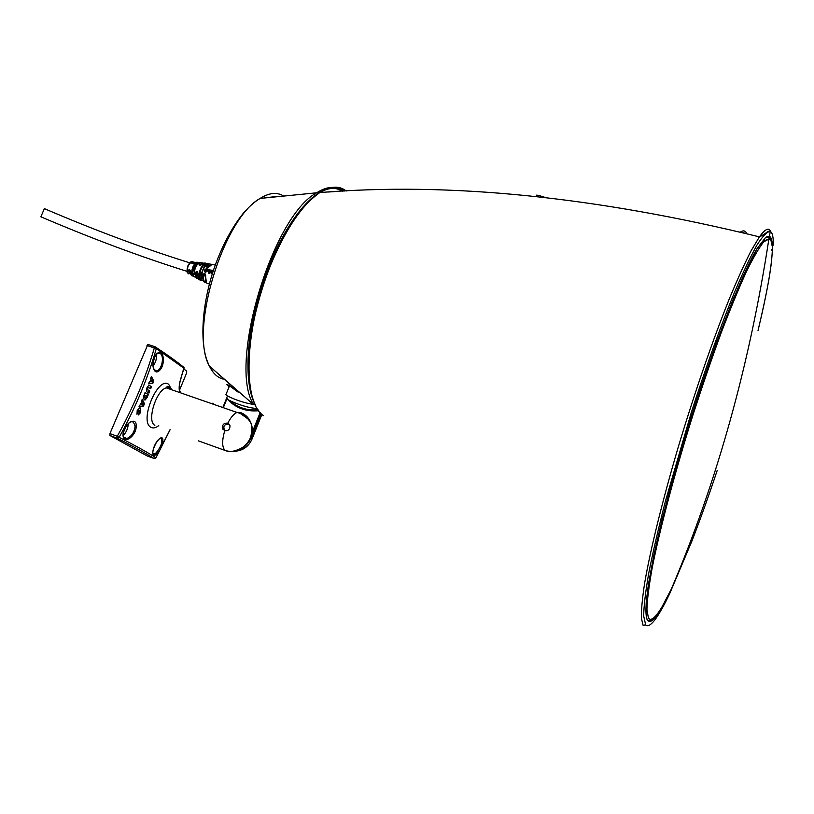 <?xml version="1.0" encoding="UTF-8"?>
<svg xmlns="http://www.w3.org/2000/svg" width="814" height="814" viewBox="0 0 814 814"><rect width="100%" height="100%" fill="white"/><g stroke="black" fill="none" stroke-linecap="round" stroke-linejoin="round"><path stroke-width="1.22" d="M237.861 391.941L237.708 391.849C228.001 384.523 224.837 382.59 228.215 386.06L229.538 385.755L226.017 394.424C224.104 395.004 239.927 402.482 253.296 404.365M208.995 365.649L238.299 391.799M228.276 386.111L229.131 386.752M237.657 391.249L238.492 391.961M194.261 271.184L194.424 267.938L196.154 265.842M207.763 263.716L205.311 263.817L202.014 272.497M207.621 263.787L204.853 263.258C200.987 266.137 199.064 270.797 199.064 277.248L199.766 277.116L203.022 269.495M190.466 272.629L190.364 270.696M187.088 271.367C140.11 256.593 91.371 238.4 40.863 216.799L44.383 208.628M205.545 263.115L203.602 263.085L201.77 264.509C199.562 265.842 198.697 265.618 199.155 263.838L200.661 262.708L202.869 262.983M196.978 262.189L194.414 262.657C192.012 263.817 191.188 263.624 191.941 262.077L194.078 262.067M209.442 266.595C207.305 267.979 206.4 267.735 206.725 265.842L206.98 266.86L209.127 266.819L211.996 264.428L209.442 266.595L206.98 266.86L207.57 267.419M191.229 275.112L190.313 270.523L188.105 271.245C189.001 268.834 189.835 269.007 190.588 271.764C190.588 274.715 191.392 276.119 193.01 275.987L195.065 277.096M206.166 282.468L206.044 282.489C203.398 282.712 202.371 280.169 202.961 274.867C204.304 272.761 205.209 273.016 205.688 275.61C204.996 281.278 206.054 283.984 208.862 283.73L209.096 283.842M209.29 284.412L209.452 283.791M198.392 278.632L198.107 278.673C196.021 278.836 195.106 276.913 195.37 272.894C196.571 270.696 197.446 270.92 197.995 273.555C197.609 278.073 198.575 280.24 200.865 280.057L202.248 280.718M198.85 262.81L196.001 262.515C193.345 264.835 191.9 268.294 191.666 272.873C192.664 275.386 193.518 275.926 194.22 274.491L194.119 274.145C194.17 269.678 195.523 266.097 198.178 263.421M199.064 277.248C200.254 279.416 201.139 279.884 201.719 278.632L201.597 278.235C201.384 272.619 203.022 268.06 206.502 264.57M208.028 269.739L206.939 268.6L204.894 269.363L205.647 269.902L206.603 269.403L206.776 270.594L205.718 271.438L204.365 270.736L204.416 271.388L205.443 272.324L207.794 270.879L208.028 269.739M212.403 270.217L209.758 270.106L209.88 269.495L208.822 269.2L208.557 273.138L209.666 273.453L212.403 270.217M213.349 270.635L211.905 272.13L212.301 271.184M211.793 272.018L212.23 274.145M201.77 264.509L199.349 264.845L199.888 265.354M200.58 265.232L199.155 263.838M202.951 263.38L199.349 264.845L201.536 264.56L203.602 263.085L205.311 263.817C201.618 266.514 199.776 270.95 199.766 277.116L201.587 278.53M190.313 270.523L190.588 271.764M196.612 262.261L199.318 262.423L196.459 263.075L192.389 272.812L194.098 274.399M196.001 262.515L196.459 263.075C193.966 265.262 192.603 268.508 192.389 272.812L191.666 272.873M194.058 274.247C194.475 268.427 196.154 264.57 199.094 262.688L203.174 263.258M198.708 279.121L197.761 272.446L196.072 272.914L197.731 274.44M197.761 272.446L197.995 273.555M195.37 272.894L196.072 272.914C195.828 276.404 196.561 278.246 198.28 278.429M205.454 274.562L205.494 275.458L205.454 274.562L203.653 274.928L205.342 276.495M202.961 274.867L203.653 274.928C203.103 279.507 203.897 281.949 206.044 282.265M211.905 272.13L211.63 273.382M212.006 274.003L211.742 273.494M213.309 270.767L212.413 271.286M206.888 269.587L206.776 270.594M207.753 269.037L205.016 269.454M204.802 272.008L204.365 270.736M205.332 270.869L204.477 270.838M206.349 271.276L205.555 271.367M206.461 271.377L206.888 270.706M209.859 269.566L208.933 269.302L208.669 273.168M212.342 270.279L209.758 270.106M210.348 271.123L209.564 272.425L209.625 270.92L210.348 271.123L209.452 272.314M193.132 263.329L192.409 262.647L191.972 263.024L193.64 263.176M194.353 262.596L191.941 262.077M255.047 404.497L254.019 404.894M255.108 404.446L253.785 404.772L209.574 366.28M329.68 191.921L328.775 191.86M327.981 192.023L334.31 191.636M253.927 404.853L253.785 404.772C227.615 366.554 271.876 216.504 316.656 192.796C322.273 189.184 327.462 187.393 332.234 187.413M771.845 250.447L772.354 250.051C771.58 267.246 766.951 293.488 758.445 328.795L758.027 330.535C771.092 275.285 771.764 260.48 772.354 250.051L772.374 249.033C772.822 243.121 771.855 238.899 769.495 236.386L765.313 237.81L757.254 248.433L746.163 269.576L733.139 299.328L716.381 342.836C701.485 384.981 687.688 427.788 674.999 471.265L662.199 519.159L653.896 554.985L648.361 584.605L646.204 602.421C645.787 613.268 646.245 619.189 647.598 620.187L647.822 620.502C649.999 622.791 655.056 623.341 671.377 589.631L691.859 541.188C700.274 519.434 708.74 495.828 717.236 470.37M647.852 620.105C649.338 621.347 651.414 620.533 654.09 617.673M659.92 612.23L669.596 593.833C657.936 618.131 649.969 628.52 645.706 624.999L643.681 616.025C643.813 606.115 645.492 591.87 648.727 573.3C652.869 552.411 658.455 528.327 665.465 501.068L691.208 412.861C705.707 367.775 720.746 325.915 734.279 292.837C742.897 272.629 750.467 256.715 756.959 245.085C762.718 236.091 767.134 231.542 770.197 231.441L770.217 231.451C772.415 232.468 773.432 236.874 773.269 244.658L773.259 245.177M771.845 249.44L772.374 249.033C772.517 241.666 771.55 237.444 769.495 236.386L770.197 231.441C767.022 230.708 768.162 232.499 759.421 236.874L759.421 236.874C765.221 228.836 769.016 227.147 770.807 231.797M771.601 245.055C771.214 238.156 769.393 235.521 766.137 237.159M647.242 619.383L647.598 620.187M767.989 236.65L769.973 239.845M760.897 243.539L759.604 245.268M536.355 195.167L537.962 195.268M538.817 195.452L545.299 197.476M740.374 232.092C743.345 230.077 745.492 230.606 746.794 233.679M745.288 233.303L741.961 232.478M223.016 429.456L222.883 428.591M229.283 424.247C224.196 423.962 222.7 426.139 224.786 430.779M223.301 407.682L226.974 398.636L222.924 407.549M227.686 398.331C220.207 396.784 244.18 408.404 257.193 408.404M154.141 369.821L156.96 370.787C156.074 372.313 154.823 371.164 153.195 367.348C151.74 360.5 157.102 352.757 156.858 354.049L157.977 353.184L160.195 353.51C164.611 355.881 161.915 369.709 156.96 370.787L154.375 370.146M157.122 353.469C150.397 359.147 152.594 376.617 159.218 370.736C165.975 365.11 163.909 347.843 157.122 353.469L156.858 354.049M170.045 429.68L155.922 457.733C147.772 452.523 135.511 445.716 119.129 437.311C135.155 408.608 147.548 379.049 156.308 348.626L184.005 368.274L180.962 378.022C178.999 384.35 178.632 389.214 179.874 392.592M156.736 453.856C150.173 460.409 152.401 445.095 158.893 439.234C165.578 432.926 163.258 448.097 156.736 453.856M123.026 434.9C122.71 424.613 136.569 415.303 136.203 425.885C136.65 436.039 122.955 445.512 123.026 434.9M147.812 389.794L149.776 391.015L148.921 393.111L147.008 391.931L146.378 389.509L146.856 387.952L148.809 385.246L151.557 386.579L150.722 388.675L148.413 387.393L147.7 388.268L147.812 389.794L147.11 389.55L149.084 390.771L148.29 392.724M143.468 406.054L144.465 403.764L142.267 399.236L141.341 401.383L141.758 402.055L139.041 406.644L143.468 406.054L139.194 406.298M149.42 381.624L150.102 381.624L151.028 379.212L150.59 378.53L151.404 376.353L153.724 381.023L152.828 383.333L148.555 383.842L149.42 381.624M144.129 399.816L143.335 396.978L145.075 392.531L148.341 394.536L147.039 397.659L145.167 399.989L144.129 399.816M138.288 414.977L140.14 410.846L138.858 410.002L136.976 414.306L137.2 410.571L139.52 407.906L140.547 408.068L140.71 412.484L138.288 414.977M153.032 366.208C155.688 362.423 156.848 358.486 156.492 354.416M139.916 407.865C140.903 407.997 140.934 409.452 140.018 412.23L138.472 414.418M138.919 409.92L137.352 410.663L137.393 412.393L138.095 412.637M145.014 392.674L147.649 394.291L146.347 397.415L144.068 399.786M144.963 395.105L144.994 397.69L145.686 397.853L146.744 396.194L144.261 394.861L144.811 397.629M148.341 394.536L147.649 394.291M151.16 377.004L153.032 380.779L152.137 383.089L148.687 383.506M153.724 381.023L153.032 380.779M151.567 380.128L150.997 381.634L150.295 381.39L150.875 379.894L152.462 381.624L150.997 381.634M152.828 383.333L152.137 383.089M142.002 399.857L143.763 403.52L142.776 405.81M141.585 402.686L140.944 404.182L143.142 404.385L141.585 402.686M144.465 403.764L143.763 403.52M142.287 402.94L141.636 404.426M149.776 391.015L149.084 390.771M148.28 387.342L147.008 388.024L147.11 389.55M151.557 386.579L150.865 386.335L150.091 388.278M149.084 385.215L150.865 386.335M183.16 366.524L183.944 368.467M180.8 392.908L180.82 392.928C178.765 389.896 178.846 384.971 181.044 378.134L180.962 378.022M180.901 378.195L184.025 367.49C176.974 361.711 167.725 355.077 156.268 347.568L155.209 346.886L154.314 347.965L156.308 348.626L156.268 347.578L155.209 346.886L147.894 344.424L155.362 346.856M155.922 457.722L154.009 458.465C145.838 453.337 133.598 446.581 117.287 438.197L119.129 437.311L117.267 436.284L117.287 438.197L109.971 435.51L109.931 433.597L147.894 344.424M183.893 369.027L186.681 371.082L186.65 372.914L179.477 390.282M231.99 451.444C247.1 448.26 253.5 439.031 251.19 423.728C248.158 417.867 243.406 414.102 236.945 412.423L240.334 412.484C245.665 414.458 249.277 418.203 251.19 423.728C256.776 438.634 239.387 456.4 225.03 450.417L199.766 441.351M199.684 441.32L198.351 440.852M213.919 404.426L212.79 403.154M227.778 423.199L229.975 425.63C230.067 429.375 228.307 431.084 224.715 430.748L222.446 428.296C222.283 424.491 224.054 422.792 227.778 423.199C230.759 417.419 233.822 413.827 236.945 412.423L166.239 387.861L169.312 387.769L171.642 389.733M147.11 455.921L109.971 435.51M161.243 438.492C162.698 442.104 160.969 446.906 156.085 452.869L154.395 454.039L152.981 453.947M153.297 449.196L155.84 443.325M181.247 377.523L180.199 381.064M126.292 425.915L123.484 432.285M123.29 435.429C126.353 432.315 128.032 428.368 128.317 423.585M123.84 437.322L126.933 438.451C124.593 438.98 123.352 437.718 123.24 434.645C122.324 430.27 129.294 421.235 131.166 421.713L133.333 421.967L135.104 425.997C134.381 432.305 131.665 436.457 126.943 438.451L124.064 437.678M154.66 357.143L153.042 363.013M223.178 379.09C217.786 377.737 213.36 373.738 209.92 367.094L209.992 366.666M188.879 273.921C186.935 272.944 186.732 270.187 188.278 265.659L191.249 261.813L192.715 261.782M192.44 263.451L191.972 263.024L196.591 262.261M214.611 264.926L215.272 265.059M206.725 265.842L209.056 263.909L211.548 264.306M190.832 274.389L188.105 271.245M194.22 274.491C194.363 269.149 196.011 265.222 199.155 262.688M201.719 278.632C201.628 271.795 203.653 266.819 207.794 263.705L207.967 263.634M206.491 268.518L206.41 269.373M191.728 262.25L192.328 262.678M190.72 273.718L190.496 271.713M190.466 272.67L188.828 271.174L190.761 274.186M198.097 277.594L197.863 273.484M205.728 281.247L205.525 275.539M211.518 264.611L207.234 266.331L208.262 267.307M212.586 264.54L213.268 264.662M264.072 197.934L274.552 196.703M342.348 191.198C337.525 188.065 331.878 187.607 325.417 189.825M321.438 191.555C300.885 201.801 275.336 241.717 260.561 289.204C245.736 336.681 244.058 384.147 255.087 404.426M336.06 187.841L342.399 190.741M283.18 195.767C276.709 191.962 269.017 192.847 260.124 198.423C222.934 218.62 189.041 331.196 209.463 366.178M647.629 619.79L647.822 620.502M344.831 191.076C338.125 186.264 329.914 186.752 320.197 192.542M307.773 202.798C272.151 236.609 240.13 339.723 250.336 387.698M263.441 415.618C242.419 402.533 244.2 329.446 270.136 266.239C285.48 229.283 302.035 204.731 319.79 192.572L319.8 192.572C330.352 185.948 339.163 185.429 346.245 191.005M645.706 624.999L643.172 625.6L641.381 618.243C641.229 610.052 642.317 598.371 644.627 583.19C650.294 550.142 662.331 501.007 678.255 447.089C694.484 392.948 713.247 338.675 729.659 297.995C737.626 278.866 744.81 263.054 751.21 250.57L759.421 236.874C595.624 196.713 449.084 181.939 319.8 192.572C294.037 210.724 273.779 249.837 259.778 295.513C246.611 340.842 245.36 384.869 255.423 405.097M643.172 625.6L645.471 624.694M773.28 244.108L773.269 244.658M648.432 618.172C652.218 622.771 659.849 613.084 671.316 589.122L671.316 589.122C717.073 481.603 749.592 364.916 768.874 239.072L763.776 241.789C759.167 247.497 753.347 257.499 746.346 271.784C738.746 288.461 730.392 308.699 721.306 332.488C711.975 357.906 702.655 385.002 693.335 413.756C675.02 471.754 659.889 528.754 652.207 567.796C648.972 585.785 647.211 599.653 646.937 609.432L648.432 618.172M250.59 437.83L251.109 438.085L260.989 413.431M260.175 412.545L251.882 433.241M223.504 449.877C235.378 454.171 244.587 450.244 251.109 438.085L251.943 439.245M226.974 398.636C235.175 407.865 245.757 411.894 258.72 410.714M258.058 409.768C247.436 410.724 238.299 407.906 230.637 401.312M171.744 389.774L168.722 384.391C158.048 375.427 138.848 421.387 150.916 427.279C153.124 428.51 155.739 427.961 158.75 425.62M138.044 410.907L137.352 410.663M140.71 412.484L140.018 412.23M140.547 408.068L139.988 407.875M144.75 395.624L144.047 395.38M144.994 397.69L144.302 397.446M147.039 397.659L146.347 397.415M147.7 388.268L147.008 388.024M224.715 430.748C221.886 440.649 221.988 447.201 225.03 450.417L225.112 450.447M247.904 418.884L240.313 413.441M154.863 425.315C146.561 421.54 156.003 390.384 166.239 387.861L166.463 387.454C166.504 388.197 167.43 383.302 170.95 389.499M146.998 345.502L154.314 347.965C145.553 378.245 133.201 407.682 117.267 436.284L109.931 433.597M147.029 455.891L154.111 458.506M237.942 391.982L238.573 392.033M44.241 208.577C94.577 230.159 143.071 248.239 189.713 262.83M187.739 273.046C186.711 272.314 186.782 269.851 187.963 265.659C189.387 263.034 190.476 261.752 191.249 261.813L194.536 262.474M211.762 264.509L207.794 263.705C203.49 266.687 201.404 271.571 201.536 278.357M207.804 263.705L204.914 263.237M205.484 275.478L206.42 282.814M208.384 363.807C199.369 344.322 201.536 304.711 214.438 267.409C222.161 245.848 231.654 227.951 242.938 213.716C248.718 206.909 254.446 201.811 260.124 198.423L316.656 192.796L330.586 187.729M334.391 187.79L343.009 191.168M657.509 613.715L657.091 614.57C652.95 620.767 649.877 622.71 647.863 620.39L647.629 620.085C641.056 612.006 654.029 541.544 681.277 449.654C708.038 358.414 743.762 267.979 758.485 246.459M772.344 250.071L772.374 249.053M669.596 593.833L671.377 589.631M662.077 606.725L671.316 589.122M760.276 243.762C763.217 241.331 766.086 239.764 768.874 239.072M226.496 398.524L226.994 397.008M222.843 407.519L226.496 398.534M233.15 451.353C242.206 451.18 248.484 447.089 252.014 439.061L261.915 414.336M138.166 409.747L138.858 410.002M144.475 399.745L145.167 399.989M147.71 387.149L148.413 387.393M154.945 458.506L155.983 457.773L170.116 429.7M222.446 428.296L223.667 429.12M159.88 438.461L158.832 439.428M152.839 453.469L154.395 454.039C154.304 455.006 153.775 454.711 152.788 453.164C152.971 448.483 154.935 443.956 158.689 439.57"/></g></svg>
